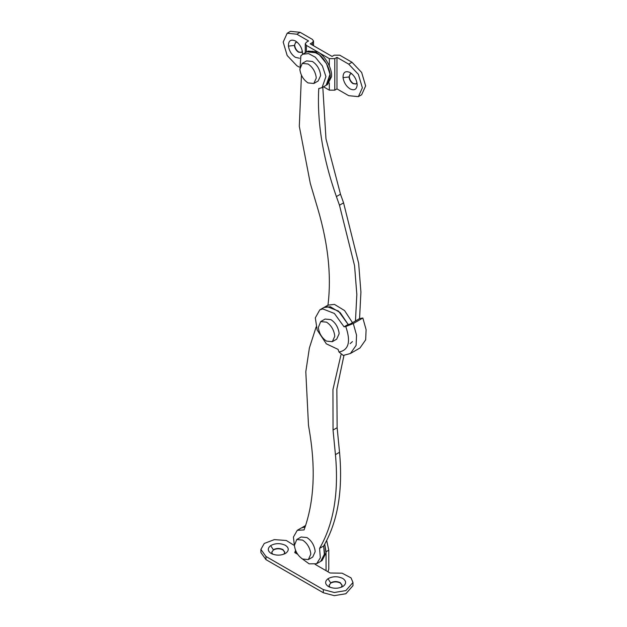 <?xml version="1.0" encoding="UTF-8"?>
<svg xmlns="http://www.w3.org/2000/svg" width="627" height="627" viewBox="0 0 627 627"><rect width="100%" height="100%" fill="white"/><g stroke="black" fill="none" stroke-linecap="round" stroke-linejoin="round"><path stroke-width="0.94" d="M316.165 77.027L316.22 78.179L313.821 83.485L308.029 82.905C303.35 79.731 300.631 75.193 299.855 69.307L302.238 63.413L308.029 63.993C312.473 66.932 315.185 71.282 316.165 77.027M302.238 63.413L306.611 60.897L312.403 61.47C316.839 64.409 319.551 68.758 320.538 74.503L320.593 75.655L318.195 80.961L313.821 83.485M310.702 553.124L310.765 554.276L308.366 559.582L302.575 559.01C297.896 555.828 295.168 551.29 294.392 545.404L296.775 539.518L302.575 540.09C307.011 543.029 309.722 547.379 310.702 553.124M296.775 539.518L301.148 536.994L306.94 537.566C311.376 540.513 314.088 544.855 315.075 550.608L315.13 551.752L312.732 557.058L308.366 559.582M334.669 335.218L334.732 336.37L332.326 341.684L326.518 341.112C321.831 337.922 319.104 333.376 318.328 327.482L320.718 321.58L326.518 322.153C330.97 325.107 333.682 329.457 334.669 335.218M320.718 321.58L325.084 319.057L330.891 319.629C335.335 322.584 338.055 326.933 339.042 332.694L339.097 333.846L336.691 339.16L332.326 341.684M305.608 525.504L302.747 527.15L305.341 526.304L301.328 527.973M305.09 527.033L301.383 527.942L305.09 527.033M324.645 553.759L323.673 545.999C337.765 521.648 343.047 490.4 339.536 452.271L335.437 454.638C338.948 492.767 333.666 524.007 319.582 548.366L320.326 557.842L316.588 563.744L320.687 561.384L324.645 553.759M319.582 548.366L323.673 545.999L324.425 555.475L320.687 561.384L322.051 560.593L326.009 552.967L324.723 544.189L326.056 551.752L326.056 570.672L330.061 572.984L342.115 573.188L351.034 577.875L352.985 582.491L345.869 590.587L334.277 592.499L323.32 589.592L265.981 556.486L260.895 549.393L264.249 543.46L274.305 539.62L286.265 540.482L294.22 545.412M326.111 85.311L327.513 84.496L331.471 76.87C332.741 69.613 325.092 55.403 317.865 52.01L308.21 51.053L307.551 51.492M316.494 52.801L306.846 51.845L312.74 51.242L319.378 54.823L326.51 63.64L330.021 74.237L326.15 85.288L330.108 77.662C331.377 70.404 323.728 56.195 316.494 52.801M316.165 326.918L309.401 347.867L305.804 371.748L308.484 425.224L309.856 433.594C315.773 470.853 313.845 502.972 304.056 529.948L297.284 530.301L293.412 537.08L294.463 546.227M301.391 558.226L309.142 563.853L316.588 563.744M350.43 353.495L343.251 355.446L339.019 352.021C348.745 350.117 350.987 341.613 345.759 326.51L353.291 323.548L356.551 335.186L356.105 345.375L350.43 353.495L359.984 347.977L365.659 339.858L366.105 329.669L362.845 318.03L359.584 318.594L350.023 324.112L348.142 324.441L340.234 312.685L330.343 306.744L323.885 307.512L327.976 305.153L334.434 304.385L344.576 310.569L352.492 322.693M340.994 354.733L332.945 389.579L333.039 430.059L335.437 454.638M343.964 355.415L336.856 389.069L337.138 427.7L339.536 452.271M350.179 343.612L352.452 341.597M345.759 326.51L344.043 326.808L334.395 313.461L322.772 308.907L319.786 309.879L315.31 317.865L317.176 330.029L326.346 343.839L338.063 349.38L339.019 352.021M319.786 309.879L323.885 307.512L326.871 306.54L338.486 311.094L348.142 324.441L344.043 326.808M362.845 318.03L353.291 323.548M356.975 82.709L355.979 83.987L353.087 83.697C350.783 82.145 349.419 79.903 349.004 76.972L350.187 73.955L351.794 73.735M343.04 77.654C343.909 82.623 346.253 86.369 350.085 88.901C354.396 90.852 356.763 89.465 357.178 84.731C356.7 79.543 354.333 75.467 350.085 72.505C345.344 70.522 343 72.238 343.04 77.654L349.004 76.972L350.328 73.884M356.112 83.9L353.362 83.54C351.018 81.949 349.654 79.684 349.27 76.737M302.363 51.179L301.368 52.456L298.476 52.166C296.171 50.615 294.808 48.373 294.392 45.45L295.576 42.424L297.182 42.205M302.504 54.353L302.567 53.201C302.089 48.013 299.722 43.937 295.474 40.974C290.74 38.992 288.389 40.708 288.428 46.124L294.392 45.45L295.717 42.354M301.501 52.37L298.75 52.01C296.406 50.419 295.043 48.154 294.659 45.215M288.428 46.124C289.298 51.093 291.649 54.839 295.474 57.37L299.526 58.24M358.37 96.636L362.367 87.796L358.37 74.339L348.714 64.15L336.973 57.37L336.973 88.901L348.714 95.68L358.37 96.636L361.646 94.748L365.643 85.907L361.646 72.45L351.99 62.261L339.763 55.2L334.246 55.16L332.059 56.422L310.216 43.812L312.403 42.55L313.531 40.974L313.531 45.724M336.973 57.37L334.787 58.632L329.332 58.632L306.391 45.387L305.263 43.812L306.391 42.236L308.578 40.974L296.837 34.195L300.114 32.306L290.458 31.35L287.182 33.239L283.185 42.08L287.182 55.537L296.837 65.725L299.15 67.058M296.837 34.195L287.182 33.239M336.973 88.901L334.787 90.163L329.332 90.163L323.516 86.808M300.114 32.306L312.34 39.368L313.531 40.974M330.006 587.303L329.042 585.336L330.695 583.134C333.76 581.527 336.95 581.472 340.249 582.969L342.17 585.493M329.05 585.493L330.695 583.134M327.976 578.729C332.655 576.205 337.561 576.088 342.71 578.4C346.363 580.892 346.543 583.518 343.243 586.261C338.572 588.784 333.658 588.902 328.509 586.598C324.857 584.098 324.676 581.472 327.976 578.729L330.672 582.836C333.736 581.213 336.934 581.158 340.249 582.655L342.177 585.336L341.221 587.303M342.177 586.88L342.71 586.59M272.659 554.197L271.703 552.23L273.356 550.028C276.421 548.421 279.603 548.366 282.91 549.863L284.83 552.387M271.71 552.387L273.356 550.028M270.637 545.623C275.308 543.1 280.222 542.982 285.371 545.294C289.023 547.786 289.204 550.412 285.904 553.155C281.225 555.687 276.319 555.796 271.17 553.492C267.517 550.992 267.337 548.366 270.637 545.623L273.333 549.73C276.397 548.108 279.587 548.053 282.91 549.55L284.83 552.23L283.874 554.197M284.83 553.774L285.371 553.492M327.984 571.785L328.783 569.097L328.783 550.177L326.675 540.545M326.056 570.672L315.13 564.363M295.56 550.388L294.737 552.591L297.653 554.276M352.985 582.491L352.985 585.649L345.869 593.745L334.277 595.65L323.32 592.742L265.981 559.637L260.895 552.544L260.895 549.393M295.427 550.968L295.623 553.1M301.438 75.264L299.306 126.301L310.294 183.397L317.999 209.434C328.25 244.412 331.565 276.405 327.937 305.412M322.803 87.216L325.977 138.826L340.492 194.198L336.393 196.565C322.811 157.965 316.941 121.959 318.767 88.548L322.051 87.647L325.93 76.596L322.419 66L315.287 57.19L308.641 53.601L302.747 54.212L300.85 55.858L299.925 70.13M336.393 196.565L339.473 205.225L354.561 265.723L356.834 294.51L355.462 320.977M340.492 194.198L343.572 202.858L339.473 205.225M359.561 318.61L360.925 292.143L358.66 263.356L343.572 202.858M337.138 427.7L333.039 430.059M348.714 64.15L351.99 62.261M306.391 52.104L306.391 45.387M329.332 90.163L329.332 82.952M329.332 65.843L329.332 58.632M334.787 90.163L334.787 58.632M312.403 45.073L312.403 42.55M328.783 550.177L326.056 551.752M323.32 592.742L323.32 589.592M265.981 559.637L265.981 556.486M308.21 51.053L302.747 54.212M297.284 530.301L301.383 527.942M305.263 43.812L305.263 52.754M295.646 550.6L295.646 552.544M322.051 87.647L326.15 85.288"/></g></svg>
